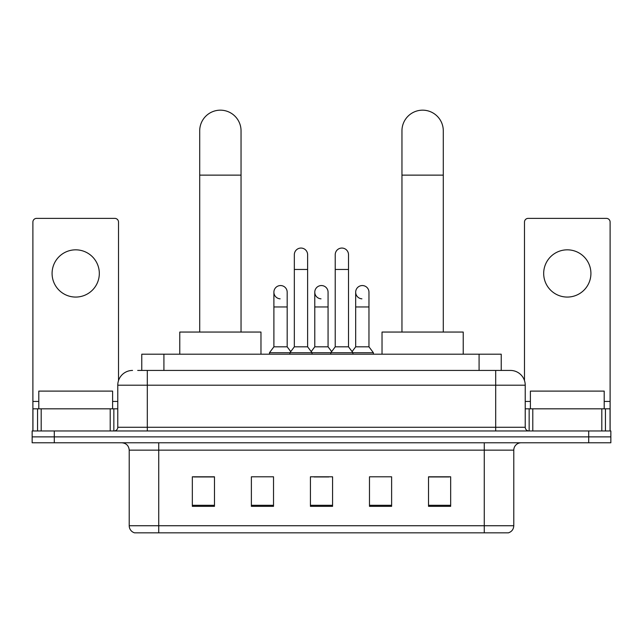<?xml version="1.0" encoding="UTF-8"?>
<svg xmlns="http://www.w3.org/2000/svg" width="643" height="643" viewBox="0 0 643 643"><rect width="100%" height="100%" fill="white"/><g stroke="black" fill="none" stroke-linecap="round" stroke-linejoin="round"><path stroke-width="0.96" d="M141.773 370.44L141.773 354.197L501.227 354.197L501.227 370.44M138.044 370.44L505.294 370.44M137.706 370.44L147.303 370.44L147.303 385.205L117.773 385.205L117.773 427.274A3.689 3.689 0 0 1 114.084 430.963M132.538 370.44A14.765 14.765 0 0 0 117.773 385.205M510.462 370.44A14.765 14.765 0 0 1 525.227 385.205L495.697 385.205L495.697 370.44L510.237 370.44M525.227 385.205L525.227 427.274C525.444 429.516 526.673 430.746 528.916 430.963M54.293 430.963L32.15 430.963L32.15 436.87L54.293 436.87L32.15 436.87L32.15 442.778L54.293 442.778L54.293 436.87L588.707 436.87L54.293 436.87L54.293 430.963L588.707 430.963L588.707 436.87L610.85 436.87L588.707 436.87L588.707 442.778L54.293 442.778M588.707 442.778L610.85 442.778L610.85 430.963L588.707 430.963M513.781 525.741C513.58 529.277 511.812 531.64 508.468 532.83L484.259 532.83L484.259 525.741L513.781 525.741L513.781 450.156A7.378 7.378 0 0 1 521.168 442.778M484.259 532.83L134.532 532.83A7.378 7.378 0 0 1 129.219 525.741L129.219 450.156C128.777 445.671 126.317 443.212 121.832 442.778M450.671 506.33L450.671 476.801L428.527 476.801L428.527 506.33L450.671 506.33M391.619 506.33L391.619 476.801L369.476 476.801L369.476 506.33L391.619 506.33M214.473 506.33L214.473 476.801L192.329 476.801L192.329 506.33L214.473 506.33M273.524 506.33L273.524 476.801L251.381 476.801L251.381 506.33L273.524 506.33M332.576 506.33L332.576 476.801L310.424 476.801L310.424 506.33L332.576 506.33M129.219 525.741L158.741 525.741L158.741 532.83L148.758 532.83M470.981 532.83L172.019 532.83M428.527 476.953L449.2 476.953M193.8 476.953L214.473 476.953M314.041 476.953L328.806 476.953M112.605 408.819L112.605 391.105L38.797 391.105L38.797 408.819M75.697 249.83A23.622 23.622 0 0 0 52.083 273.444A23.622 23.622 0 0 0 75.697 297.066A23.622 23.622 0 0 0 99.319 273.444A23.622 23.622 0 0 0 75.697 249.83M110.21 430.963L110.21 408.819L41.192 408.819L41.192 430.963M118.513 380.592L118.513 222.076A3.689 3.689 0 0 0 114.824 218.379L36.579 218.379A3.689 3.689 0 0 0 32.889 222.076L32.889 408.819L41.192 408.819M110.21 408.819L117.773 408.819M32.889 430.963L32.889 408.819M199.708 332.053L199.708 130.842A20.664 20.664 0 0 1 220.372 110.17A20.664 20.664 0 0 1 241.045 130.842A20.664 20.664 0 0 0 220.372 110.17M241.045 332.053L241.045 130.842M260.97 354.197L260.97 332.053L179.775 332.053L179.775 354.197M401.955 332.053L401.955 130.842A20.664 20.664 0 0 1 422.628 110.17A20.664 20.664 0 0 1 443.292 130.842A20.664 20.664 0 0 0 422.628 110.17M443.292 332.053L443.292 130.842M463.225 354.197L463.225 332.053L382.03 332.053L382.03 354.197M294.333 269.465L307.619 269.465L307.619 346.818L294.333 346.818L294.333 254.7A6.647 6.647 0 0 1 301.398 248.069A6.647 6.647 0 0 1 307.619 254.7A6.647 6.647 0 0 0 301.398 248.069M294.333 346.818L289.905 352.726L289.905 354.197M307.619 346.818L312.048 352.726L269.465 352.726L269.465 354.197M335.228 346.818L335.228 269.465L348.514 269.465L348.514 346.818L335.228 346.818L330.799 352.726L312.048 352.726L312.048 354.197M335.228 269.465L335.228 254.7A6.647 6.647 0 0 1 342.293 248.069A6.647 6.647 0 0 1 348.514 254.7A6.647 6.647 0 0 0 342.293 248.069M348.514 346.818L352.943 352.726L330.799 352.726L330.799 354.197M368.961 346.818L368.961 306.96L355.675 306.96L355.675 346.818L368.961 346.818L373.39 352.726L352.943 352.726L352.943 354.197M280.115 298.826A6.647 6.647 0 0 1 273.894 292.195A6.647 6.647 0 0 1 280.951 285.564A6.647 6.647 0 0 1 287.18 292.195L287.18 306.96L273.894 306.96L273.894 292.195M287.18 306.96L287.18 346.818L273.894 346.818L273.894 306.96M273.894 346.818L269.465 352.726M287.18 346.818L290.757 351.592M321.01 298.826A6.647 6.647 0 0 1 314.781 292.195A6.647 6.647 0 0 1 321.846 285.564A6.647 6.647 0 0 1 328.067 292.195L328.067 306.96L314.781 306.96L314.781 292.195M328.067 306.96L328.067 346.818L314.781 346.818L314.781 306.96M314.781 346.818L311.204 351.592M328.067 346.818L331.651 351.592M361.905 298.826A6.647 6.647 0 0 1 355.675 292.195A6.647 6.647 0 0 1 362.732 285.564A6.647 6.647 0 0 1 368.961 292.195L368.961 306.96M355.675 346.818L352.099 351.592M373.39 352.726L373.39 354.197M567.303 249.83A23.622 23.622 0 0 0 543.681 273.444A23.622 23.622 0 0 0 567.303 297.066A23.622 23.622 0 0 0 590.917 273.444A23.622 23.622 0 0 0 567.303 249.83M601.808 430.963L601.808 408.819L532.79 408.819L532.79 430.963M610.111 430.963L610.111 408.819L610.111 430.963M601.808 408.819L610.111 408.819L610.111 222.076A3.689 3.689 0 0 0 606.421 218.379L528.176 218.379A3.689 3.689 0 0 0 524.487 222.076L524.487 380.592M525.227 408.819L532.79 408.819M604.203 408.819L604.203 391.105L530.395 391.105L530.395 408.819M163.917 370.44L163.917 354.197M479.083 370.44L479.083 354.197M147.303 430.963L147.303 427.274L525.227 427.274M117.773 427.274L147.303 427.274L147.303 385.205L495.697 385.205L495.697 430.963M484.259 442.778L484.259 450.156L129.219 450.156M513.781 450.156L484.259 450.156L484.259 525.741L158.741 525.741L158.741 442.778M332.576 505.302L310.424 505.302M273.524 505.302L251.381 505.302M214.473 505.302L192.329 505.302M391.619 505.302L369.476 505.302M450.671 505.302L428.527 505.302M117.773 401.441L112.605 401.441M38.797 401.441L32.889 401.441M113.843 408.819L113.843 430.963M32.946 408.819L32.946 430.963M37.559 430.963L37.559 408.819M199.708 175.129L241.045 175.129M401.955 175.129L443.292 175.129M610.111 401.441L604.203 401.441M530.395 401.441L525.227 401.441M610.054 430.963L610.054 408.819M605.441 408.819L605.441 430.963M529.157 430.963L529.157 408.819M307.619 269.465L307.619 254.7M348.514 269.465L348.514 254.7M355.675 306.96L355.675 292.195"/></g></svg>
